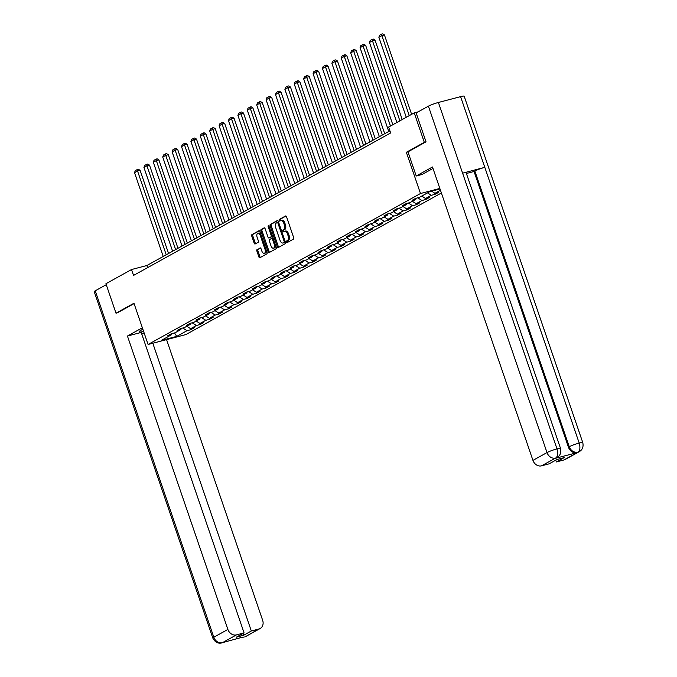 <?xml version="1.0" encoding="UTF-8"?>
<svg xmlns="http://www.w3.org/2000/svg" width="677" height="677" viewBox="0 0 677 677"><rect width="100%" height="100%" fill="white"/><g stroke="black" fill="none" stroke-linecap="round" stroke-linejoin="round"><path stroke-width="1.02" d="M286.506 242.011A0.863 0.465 -104.7 0 0 287.2 242.594L293.479 239.108A1.227 0.66 -104.7 0 0 293.674 237.627L286.549 216.809A1.227 0.66 -104.7 0 0 285.643 215.946A1.227 0.66 -104.7 0 0 285.559 215.98L279.279 219.458A0.863 0.465 -104.7 0 0 279.829 221.083L280.642 220.634A3.935 2.116 -104.7 0 1 280.913 220.524A3.935 2.116 -104.7 0 1 283.807 223.283L284.399 225.018A3.935 2.116 -104.7 0 1 283.773 229.765L282.961 230.214A0.863 0.465 -104.7 0 0 283.519 231.839L284.332 231.39A3.935 2.116 -104.7 0 1 284.594 231.28A3.935 2.116 -104.7 0 1 287.488 234.039L288.08 235.774A3.935 2.116 -104.7 0 1 287.454 240.521L286.642 240.97A0.863 0.465 -104.7 0 0 286.506 242.011M284.594 231.28L285.618 231.009A3.935 2.116 -104.7 0 1 288.512 233.768L289.104 235.503A3.935 2.116 -104.7 0 1 288.478 240.259L287.666 240.707A0.863 0.465 -104.7 0 0 287.835 242.239M286.016 216.031L280.303 219.196A0.863 0.465 -104.7 0 0 280.473 220.727M280.913 220.524L281.937 220.253A3.935 2.116 -104.7 0 1 284.831 223.012L285.423 224.747A3.935 2.116 -104.7 0 1 284.797 229.503L283.985 229.952A0.863 0.465 -104.7 0 0 284.154 231.483M257.074 249.585A1.227 0.66 -104.7 0 0 256.879 251.074L258.876 256.913A1.227 0.66 -104.7 0 0 259.782 257.776A1.227 0.66 -104.7 0 0 259.866 257.742L266.84 253.875A1.227 0.66 -104.7 0 0 267.034 252.386L259.909 231.568A1.227 0.66 -104.7 0 0 259.003 230.705A1.227 0.66 -104.7 0 0 258.927 230.739L251.946 234.606A1.227 0.66 -104.7 0 0 251.751 236.095L254.163 243.145A1.227 0.66 -104.7 0 0 255.068 244.008A1.227 0.66 -104.7 0 0 255.153 243.974L258.14 242.324A1.227 0.66 -104.7 0 0 258.335 240.834L257.133 237.339A3.292 1.769 -104.7 0 1 257.886 233.277A3.292 1.769 -104.7 0 1 260.298 235.588L264.995 249.288A3.292 1.769 -104.7 0 1 264.242 253.35A3.292 1.769 -104.7 0 1 261.83 251.04L261.051 248.764A1.227 0.66 -104.7 0 0 260.146 247.9A1.227 0.66 -104.7 0 0 260.061 247.934L258.098 249.314A1.227 0.66 -104.7 0 0 257.903 250.803L259.9 256.642A1.227 0.66 -104.7 0 0 260.433 257.421M133.961 303.237L116.004 313.189L105.925 283.731L131.524 269.539L133.538 275.429L390.646 132.954L388.623 127.064L414.231 112.881L424.31 142.339L406.361 152.283L420.485 193.52L148.077 344.475L133.961 303.237M277.265 246.724A1.227 0.66 -104.7 0 0 278.171 247.579A1.227 0.66 -104.7 0 0 278.255 247.545L285.229 243.686A1.227 0.66 -104.7 0 0 285.423 242.197L278.298 221.379A1.227 0.66 -104.7 0 0 277.392 220.516A1.227 0.66 -104.7 0 0 277.316 220.55L270.335 224.417A1.227 0.66 -104.7 0 0 270.14 225.898L277.265 246.724L278.289 246.453A1.227 0.66 -104.7 0 0 278.822 247.232M276.038 248.781L269.057 252.648A1.227 0.66 -104.7 0 1 268.972 252.682A1.227 0.66 -104.7 0 1 268.075 251.819L260.941 231.001A1.227 0.66 -104.7 0 1 261.144 229.511L264.123 227.861A1.227 0.66 -104.7 0 1 264.208 227.827A1.227 0.66 -104.7 0 1 265.113 228.691L268.007 237.128A1.227 0.66 -104.7 0 0 268.904 237.991A1.227 0.66 -104.7 0 0 268.989 237.957L270.969 236.865A1.227 0.66 -104.7 0 0 271.164 235.376L268.16 226.583A0.863 0.465 -104.7 0 1 268.989 226.126L276.233 247.291A1.227 0.66 -104.7 0 1 276.038 248.781M441.396 192.987L185.921 334.556L148.077 344.475M420.485 193.52L439.838 188.451M190.322 328.514L190.736 329.724L194.35 327.719L190.618 328.7L196.398 325.493L200.13 324.52L203.743 322.514L200.011 323.496L205.8 320.289L209.531 319.307L213.145 317.301L209.413 318.283L215.193 315.076L218.925 314.103L222.538 312.097L218.806 313.079L224.586 309.871L228.327 308.89L231.94 306.893L228.208 307.866L233.988 304.667L237.72 303.685L241.334 301.68L237.602 302.661L243.382 299.454L247.122 298.481L250.735 296.475L247.003 297.457L252.783 294.25L256.515 293.268L260.129 291.271L256.397 292.244L262.177 289.045L265.917 288.063L269.531 286.058L265.79 287.04L271.579 283.832L275.311 282.859L278.924 280.853L275.192 281.835L280.972 278.628L284.704 277.646L288.326 275.641L284.585 276.622L290.374 273.415L294.106 272.442L297.719 270.436L293.987 271.418L299.767 268.21L303.499 267.229L307.121 265.232L303.381 266.205L309.169 263.006L312.901 262.024L316.514 260.019L312.782 261L318.562 257.793L322.294 256.82L325.908 254.814L322.176 255.796L327.964 252.589L331.696 251.607L335.31 249.61L331.578 250.583L337.358 247.384L341.09 246.403L344.703 244.397L340.971 245.379L346.759 242.171L350.491 241.198L354.105 239.193L350.373 240.174L356.153 236.967L359.885 235.985L363.498 233.98L359.766 234.961L365.555 231.754L369.287 230.781L372.9 228.775L369.168 229.757L374.948 226.55L378.68 225.568L382.293 223.571L378.561 224.544L384.35 221.345L388.082 220.363L391.695 218.358L387.963 219.34L393.743 216.132L397.475 215.159L401.089 213.153L397.357 214.135L403.145 210.928L406.877 209.946L410.49 207.949L406.759 208.922L412.538 205.723L416.27 204.742L419.884 202.736L416.152 203.718L421.932 200.51L425.672 199.537L429.286 197.532L425.554 198.513L431.334 195.306L435.066 194.324L438.679 192.319L434.947 193.3L440.456 190.245M190.736 329.724L187.004 330.706L176.756 336.376L161.211 340.455L171.459 334.776L167.718 335.758L171.34 333.753L175.072 332.779L180.852 329.572L177.12 330.545L180.734 328.548L184.466 327.566L190.245 324.359L186.513 325.341L190.127 323.335L193.867 322.362L199.647 319.155L195.915 320.136L199.529 318.131L203.261 317.149L209.041 313.95L205.309 314.923L208.922 312.926L212.663 311.945L218.443 308.737L214.711 309.719L218.324 307.713L222.056 306.74L227.836 303.533L224.104 304.515L227.717 302.509L231.449 301.527L237.238 298.329L233.506 299.302L237.119 297.305L240.851 296.323L246.631 293.116L242.899 294.097L246.513 292.092L250.245 291.118L256.033 287.911L252.301 288.884L255.914 286.887L259.646 285.906L265.426 282.698L261.694 283.68L265.308 281.674L269.04 280.701L274.828 277.494L271.096 278.475L274.71 276.47L278.442 275.488L284.222 272.289L280.49 273.263L284.103 271.265L287.835 270.284L293.623 267.077L289.891 268.058L293.505 266.053L297.237 265.079L303.017 261.872L299.285 262.854L302.898 260.848L306.63 259.866L312.419 256.668L308.687 257.641L312.3 255.644L316.032 254.662L321.812 251.455L318.08 252.436L321.693 250.431L325.425 249.458L331.214 246.25L327.473 247.223L331.095 245.226L334.827 244.245L340.607 241.037L336.875 242.019L340.489 240.013L344.221 239.04L350.009 235.833L346.269 236.815L349.891 234.809L353.622 233.827L359.402 230.629L355.67 231.602L359.284 229.605L363.016 228.623L368.804 225.416L365.064 226.397L368.677 224.392L372.418 223.418L378.198 220.211L374.466 221.193L378.079 219.187L381.811 218.206L387.591 215.007L383.859 215.98L387.472 213.983L391.213 213.001L396.993 209.794L393.261 210.775L396.874 208.77L400.606 207.788L406.386 204.589L402.654 205.563L406.268 203.565L410.008 202.584L415.788 199.376L412.056 200.358L415.67 198.353L419.401 197.379L429.641 191.701L440.025 188.985M186.81 326.272L190.618 328.7M192.175 322.802L196.398 325.493M180.852 329.572L181.36 328.379M196.203 321.059L200.011 323.496M201.577 317.598L205.8 320.289M190.245 324.359L190.762 323.174M205.605 315.854L209.413 318.283M210.97 312.385L215.193 315.076M199.647 319.155L200.155 317.97M214.998 310.65L218.806 313.079M220.372 307.18L224.586 309.871M209.041 313.95L209.557 312.757M224.4 305.437L228.208 307.866M229.765 301.967L233.988 304.667M218.443 308.737L218.95 307.553M233.793 300.233L237.602 302.661M239.167 296.763L243.382 299.454M227.836 303.533L228.352 302.34M243.195 295.028L247.003 297.457M248.561 291.559L252.783 294.25M237.238 298.329L237.745 297.135M252.589 289.815L256.397 292.244M257.962 286.346L262.177 289.045M246.631 293.116L247.139 291.931M261.991 284.611L265.79 287.04M267.356 281.141L271.579 283.832M256.033 287.911L256.541 286.718M271.384 279.398L275.192 281.835M276.758 275.937L280.972 278.628M265.426 282.698L265.934 281.514M280.786 274.193L284.585 276.622M286.151 270.724L290.374 273.415M274.828 277.494L275.336 276.309M290.179 268.989L293.987 271.418M295.553 265.519L299.767 268.21M284.222 272.289L284.729 271.096M299.581 263.776L303.381 266.205M304.946 260.307L309.169 263.006M293.623 267.077L294.131 265.892M308.974 258.572L312.782 261M314.348 255.102L318.562 257.793M303.017 261.872L303.524 260.679M318.368 253.367L322.176 255.796M323.741 249.898L327.964 252.589M312.419 256.668L312.926 255.474M327.77 248.154L331.578 250.583M333.143 244.685L337.358 247.384M321.812 251.455L322.32 250.27M337.163 242.95L340.971 245.379M342.537 239.48L346.759 242.171M331.214 246.25L331.722 245.057M346.565 237.737L350.373 240.174M351.93 234.276L356.153 236.967M340.607 241.037L341.115 239.853M355.958 232.533L359.766 234.961M361.332 229.063L365.555 231.754M350.009 235.833L350.517 234.648M365.36 227.328L369.168 229.757M370.725 223.859L374.948 226.55M359.402 230.629L359.91 229.435M374.753 222.115L378.561 224.544M380.127 218.646L384.35 221.345M368.804 225.416L369.312 224.231M384.155 216.911L387.963 219.34M389.52 213.441L393.743 216.132M378.198 220.211L378.705 219.018M393.549 211.706L397.357 214.135M398.922 208.237L403.145 210.928M387.591 215.007L388.107 213.814M402.95 206.493L406.759 208.922M408.316 203.024L412.538 205.723M396.993 209.794L397.501 208.609M412.344 201.289L416.152 203.718M417.717 197.819L421.932 200.51M406.386 204.589L406.902 203.396M421.746 196.076L425.554 198.513M427.525 192.877L431.334 195.306M415.788 199.376L416.296 198.192M431.63 191.185L434.947 193.3M425.85 141.933L424.31 142.339M418.166 111.849L414.231 112.881M116.004 313.189L117.544 312.782M389.918 130.83L146.867 265.519L131.524 269.539M174.48 332.932L176.756 336.376M182.782 328.007L187.004 330.706M171.459 334.776L171.966 333.592M147.594 267.643L146.867 265.519M434.651 193.114L435.066 194.324M425.258 198.319L425.672 199.537M415.856 203.523L416.27 204.742M406.462 208.736L406.877 209.946M397.06 213.94L397.475 215.159M387.667 219.153L388.082 220.363M378.265 224.358L378.68 225.568M368.872 229.562L369.287 230.781M359.47 234.775L359.885 235.985M350.077 239.98L350.491 241.198M340.675 245.192L341.09 246.403M331.281 250.397L331.696 251.607M321.88 255.601L322.294 256.82M312.486 260.814L312.901 262.024M303.084 266.019L303.499 267.229M293.691 271.223L294.106 272.442M284.289 276.436L284.704 277.646M274.896 281.64L275.311 282.859M265.494 286.853L265.917 288.063M256.101 292.058L256.515 293.268M246.699 297.262L247.122 298.481M237.305 302.475L237.72 303.685M227.912 307.68L228.327 308.89M218.51 312.884L218.925 314.103M209.117 318.097L209.531 319.307M199.715 323.301L200.13 324.52M406.361 152.283L407.96 151.868L416.228 176.003L432.493 166.991L532.943 460.377L547.008 452.583L428.406 106.171L416.143 112.966L426.028 141.831L407.96 151.851M277.765 220.6L271.359 224.146A1.227 0.66 -104.7 0 0 271.164 225.636L278.289 246.453M284.027 242.425A0.863 0.465 -104.7 0 0 284.162 241.384L277.908 223.114A0.863 0.465 -104.7 0 0 277.215 222.53L276.36 223.004A3.935 2.116 -104.7 0 0 275.734 227.76L280.007 240.25A3.935 2.116 -104.7 0 0 282.901 243.009A3.935 2.116 -104.7 0 0 283.172 242.899L285.051 242.154A0.863 0.465 -104.7 0 0 285.262 241.723M278.636 222.352A0.863 0.465 -104.7 0 0 278.239 222.259L277.342 222.496M283.638 242.772A3.935 2.116 -104.7 0 0 283.925 242.738A3.935 2.116 -104.7 0 0 284.196 242.628L283.172 242.899M285.051 242.154L284.196 242.628M264.58 227.904L262.16 229.241A1.227 0.66 -104.7 0 0 261.965 230.73L269.099 251.548A1.227 0.66 -104.7 0 0 269.632 252.326M269.844 237.737A1.227 0.66 -104.7 0 0 269.928 237.729A1.227 0.66 -104.7 0 0 270.013 237.695L271.993 236.595A1.227 0.66 -104.7 0 0 272.315 235.841M271.003 245.895A3.292 1.769 -104.7 0 0 273.423 248.197A3.292 1.769 -104.7 0 0 274.168 244.135L272.518 239.311A1.227 0.66 -104.7 0 0 271.612 238.448A1.227 0.66 -104.7 0 0 271.528 238.482L269.548 239.582A1.227 0.66 -104.7 0 0 269.353 241.063L271.003 245.895M273.423 248.197L274.447 247.934A3.292 1.769 -104.7 0 0 275.471 245.057M273.195 238.431A1.227 0.66 -104.7 0 0 272.636 238.177A1.227 0.66 -104.7 0 0 272.552 238.211L271.697 238.431M260.51 247.977L258.098 249.314M264.242 253.35L265.266 253.08A3.292 1.769 -104.7 0 0 266.289 250.211M260.831 234.25A3.292 1.769 -104.7 0 0 258.91 233.006L257.886 233.277M259.376 230.789L252.97 234.344A1.227 0.66 -104.7 0 0 252.775 235.824L255.187 242.882A1.227 0.66 -104.7 0 0 255.72 243.661M411.616 114.328L384.434 34.933L381.879 35.602L409.272 115.623M406.268 117.29L378.866 37.269L379.56 35.289L381.667 34.121L382.691 33.85L384.434 34.933M381.667 34.121L381.879 35.602L378.866 37.269M433.026 168.548A14.107 1.616 161.1 0 0 430.665 169.724L422.109 174.463L416.228 176.003M564 459.945L578.065 452.151A7.523 6.288 -119 0 0 579.292 451.661L565.227 459.455A7.523 6.288 -119 0 1 564 459.945L556.384 461.942L555.766 460.157M428.406 106.171A7.709 0.88 -18.9 0 1 438.4 102.472L462.603 173.168A7.709 0.88 -18.9 0 1 466.14 172.737L560.539 448.453A7.709 0.88 -18.9 0 0 557.002 448.885C558.237 453.294 557.84 456.323 555.809 457.957L541.498 465.844A7.523 6.288 -119 0 1 532.943 460.377M555.005 458.431L556.232 457.94A7.523 6.288 -119 0 1 555.005 458.431L576.999 452.668A7.523 6.288 -119 0 1 568.443 447.201L474.044 171.484L474.856 171.036A7.709 0.88 -18.9 0 1 484.8 167.346L460.588 96.65L438.4 102.472M460.588 96.65A7.709 0.88 -18.9 0 1 464.185 96.21L582.787 442.623A7.709 0.88 -18.9 0 0 579.199 443.063C580.426 447.489 580.045 450.501 578.056 452.126M568.443 447.201L569.255 446.752A7.709 0.88 -18.9 0 1 579.199 443.063L484.8 167.346L462.603 173.168L557.002 448.885A7.709 0.88 -18.9 0 0 547.008 452.583A7.523 6.288 61 0 0 555.563 458.05M556.384 461.942L564.153 457.635L556.892 459.539L549.115 463.847L541.498 465.844M474.044 171.484L466.402 173.49M474.856 171.036L569.255 446.752C570.99 450.84 573.842 452.659 577.811 452.219L576.999 452.668M142.855 329.208L141.028 330.224A14.107 1.616 161.1 0 0 139.191 331.772A14.107 1.616 161.1 0 0 143.626 331.485M142.356 327.77L127.437 336.037L141.197 332.432L244.067 632.893L236.442 634.891L222.403 642.701A7.523 6.288 61 0 1 213.822 637.226L227.887 629.432A7.523 6.288 61 0 0 236.442 634.891M141.806 334.21L144.125 332.923M127.437 336.037L227.887 629.432M221.929 642.896L223.859 642.126L221.929 642.896C218.07 643.844 215.041 642.228 212.815 638.072L94.213 291.66A7.709 0.88 -18.9 0 1 95.22 290.805L106.255 284.695M244.067 632.893L236.29 637.201L243.559 635.297L251.328 630.989L258.944 628.992A7.523 6.288 61 0 0 260.171 628.501A7.523 6.288 61 0 0 262.659 620.31L166.567 339.634M243.043 637.032L222.631 642.617M251.328 630.989L152.807 343.239M117.341 312.833L134.088 303.618M243.559 635.297L242.941 633.511M244.879 636.786A7.523 6.288 -119 0 0 246.106 636.295L258.944 628.992M402.223 119.533L375.041 40.138L372.477 40.806L399.879 120.828M396.866 122.503L369.464 42.473L370.167 40.493L372.274 39.325L373.298 39.054L375.041 40.138M372.274 39.325L372.477 40.806L369.464 42.473M392.821 124.737L365.639 45.342L363.084 46.019L390.485 126.04M388.759 131.473L360.071 47.686L360.765 45.706L362.872 44.53L363.896 44.267L365.639 45.342M362.872 44.53L363.084 46.019L360.071 47.686M384.714 133.716L356.246 50.555L353.682 51.224L382.37 135.011M379.357 136.678L350.678 52.891L351.371 50.91L353.479 49.743L354.503 49.472L356.246 50.555M353.479 49.743L353.682 51.224L350.678 52.891M375.32 138.92L346.844 55.759L344.288 56.428L372.976 140.215M369.964 141.891L341.276 58.104L341.97 56.115L344.077 54.947L345.101 54.685L346.844 55.759M344.077 54.947L344.288 56.428L341.276 58.104M365.918 144.125L337.451 60.972L334.895 61.641L363.574 145.428M360.562 147.095L331.882 63.308L332.576 61.328L334.683 60.16L335.707 59.889L337.451 60.972M334.683 60.16L334.895 61.641L331.882 63.308M356.525 149.338L328.049 66.177L325.493 66.845L354.181 150.632M351.168 152.3L322.48 68.512L323.174 66.532L325.282 65.364L326.306 65.094L328.049 66.177M325.282 65.364L325.493 66.845L322.48 68.512M347.123 154.542L318.655 71.381L316.1 72.058L344.779 155.845M341.775 157.513L313.087 73.725L313.781 71.737L315.888 70.569L316.912 70.306L318.655 71.381M315.888 70.569L316.1 72.058L313.087 73.725M337.73 159.755L309.254 76.594L306.698 77.263L335.386 161.05M332.373 162.717L303.685 78.93L304.379 76.95L306.486 75.782L307.51 75.511L309.254 76.594M306.486 75.782L306.698 77.263L303.685 78.93M328.328 164.96L299.86 81.799L297.305 82.467L325.992 166.254M322.98 167.93L294.292 84.134L294.986 82.154L297.093 80.986L298.117 80.715L299.86 81.799M297.093 80.986L297.305 82.467L294.292 84.134M318.935 170.164L290.458 87.003L287.903 87.68L316.591 171.467M313.578 173.134L284.89 89.347L285.584 87.367L287.691 86.191L288.715 85.928L290.458 87.003M287.691 86.191L287.903 87.68L284.89 89.347M309.533 175.377L281.065 92.216L278.509 92.884L307.197 176.672M304.185 178.339L275.497 94.552L276.191 92.571L278.298 91.403L279.322 91.133L281.065 92.216M278.298 91.403L278.509 92.884L275.497 94.552M300.139 180.581L271.663 97.42L269.107 98.089L297.795 181.876M294.783 183.552L266.095 99.764L266.789 97.776L268.896 96.608L269.92 96.346L271.663 97.42M268.896 96.608L269.107 98.089L266.095 99.764M290.738 185.786L262.27 102.633L259.714 103.302L288.402 187.089M285.389 188.756L256.701 104.969L257.395 102.989L259.503 101.821L260.527 101.55L262.27 102.633M259.503 101.821L259.714 103.302L256.701 104.969M281.344 190.999L252.868 107.838L250.312 108.506L279 192.293M275.988 193.96L247.3 110.173L247.994 108.193L250.109 107.025L251.125 106.754L252.868 107.838M250.109 107.025L250.312 108.506L247.3 110.173M271.942 196.203L243.475 113.042L240.919 113.719L269.607 197.506M266.594 199.173L237.906 115.386L238.6 113.397L240.707 112.23L241.731 111.967L243.475 113.042M240.707 112.23L240.919 113.719L237.906 115.386M262.549 201.416L234.073 118.255L231.517 118.924L260.205 202.711M257.192 204.378L228.504 120.591L229.198 118.61L231.314 117.443L232.329 117.172L234.073 118.255M231.314 117.443L231.517 118.924L228.504 120.591M253.147 206.62L224.679 123.459L222.124 124.128L250.812 207.915M247.799 209.591L219.111 125.795L219.805 123.815L221.912 122.647L222.936 122.376L224.679 123.459M221.912 122.647L222.124 124.128L219.111 125.795M243.754 211.825L215.278 128.664L212.722 129.341L241.41 213.128M238.397 214.795L209.709 131.008L210.403 129.028L212.519 127.851L213.534 127.589L215.278 128.664M212.519 127.851L212.722 129.341L209.709 131.008M234.36 217.038L205.884 133.877L203.328 134.545L232.016 218.332M229.004 220L200.316 136.212L201.01 134.232L203.117 133.064L204.141 132.794L205.884 133.877M203.117 133.064L203.328 134.545L200.316 136.212M224.959 222.242L196.491 139.081L193.927 139.75L222.615 223.537M219.602 225.213L190.914 141.425L191.616 139.437L193.724 138.269L194.748 138.006L196.491 139.081M193.724 138.269L193.927 139.75L190.914 141.425M215.565 227.447L187.089 144.294L184.533 144.963L213.221 228.75M210.208 230.417L181.521 146.63L182.215 144.65L184.322 143.482L185.346 143.211L187.089 144.294M184.322 143.482L184.533 144.963L181.521 146.63M206.163 232.66L177.696 149.499L175.131 150.167L203.819 233.954M200.807 235.621L172.127 151.834L172.821 149.854L174.928 148.686L175.952 148.415L177.696 149.499M174.928 148.686L175.131 150.167L172.127 151.834M196.77 237.864L168.294 154.703L165.738 155.38L194.426 239.167M191.413 240.834L162.725 157.047L163.419 155.058L165.526 153.891L166.55 153.628L168.294 154.703M165.526 153.891L165.738 155.38L162.725 157.047M187.368 243.077L158.9 159.916L156.336 160.584L185.024 244.372M182.011 246.039L153.332 162.252L154.026 160.271L156.133 159.103L157.157 158.833L158.9 159.916M156.133 159.103L156.336 160.584L153.332 162.252M177.975 248.281L149.499 165.12L146.943 165.789L175.631 249.576M172.618 251.252L143.93 167.464L144.624 165.476L146.731 164.308L147.755 164.037L149.499 165.12M146.731 164.308L146.943 165.789L143.93 167.464M168.573 253.486L140.105 170.325L137.549 171.002L166.229 254.789M163.225 256.456L134.537 172.669L135.231 170.689L137.338 169.512L138.362 169.25L140.105 170.325M137.338 169.512L137.549 171.002L134.537 172.669M288.478 240.259L287.454 240.521M289.104 235.503L288.08 235.774M288.512 233.768L287.488 234.039M283.985 229.952L282.961 230.214M284.797 229.503L283.773 229.765M285.423 224.747L284.399 225.018M284.831 223.012L283.807 223.283M280.303 219.196L279.279 219.458M287.666 240.707L286.642 240.97M271.164 225.636L270.14 225.898M271.359 224.146L270.335 224.417M285.068 241.147L284.162 241.384M278.814 222.877L277.908 223.114M269.099 251.548L268.075 251.819M261.965 230.73L260.941 231.001M262.16 229.241L261.144 229.511M270.013 237.695L268.989 237.957M271.993 236.595L270.969 236.865M272.069 235.139L271.164 235.376M269.065 226.346L268.16 226.583M275.074 243.898L274.168 244.135M273.415 239.074L272.518 239.311M265.9 249.051L264.995 249.288M261.204 235.351L260.298 235.588M255.187 242.882L254.163 243.145M252.775 235.824L251.751 236.095M252.97 234.344L251.946 234.606M259.9 256.642L258.876 256.913M257.903 250.803L256.879 251.074M95.22 290.805L213.822 637.226A7.709 0.88 -18.9 0 0 212.815 638.072M278.298 222.242L277.274 222.505M283.925 242.738L282.901 243.009M269.928 237.729L268.904 237.991M272.636 238.177L271.612 238.448M579.292 451.661C582.474 449.79 583.633 446.778 582.787 442.623M557.044 457.491C560.226 455.629 561.394 452.617 560.539 448.453M246.106 636.295L260.171 628.501M244.143 637.074L241.917 637.319"/></g></svg>
